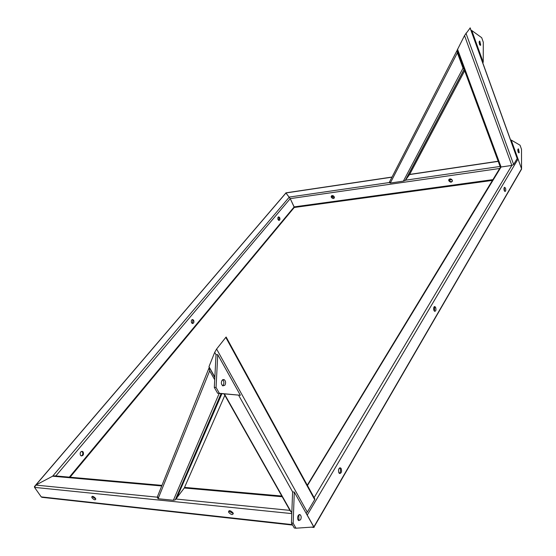 <?xml version="1.0" encoding="UTF-8"?>
<svg xmlns="http://www.w3.org/2000/svg" width="556" height="556" viewBox="0 0 556 556"><rect width="100%" height="100%" fill="white"/><g stroke="black" fill="none" stroke-linecap="round" stroke-linejoin="round"><path stroke-width="0.83" d="M434.16 306.822L434.667 307.558L434.438 311.193M433.937 310.463C433.353 308.114 433.673 306.829 434.903 306.606L435.668 307.503C436.252 309.852 435.925 311.138 434.695 311.353L433.937 310.463M504.195 187.685L504.633 191.264M504.216 190.534C503.75 188.609 503.945 187.546 504.799 187.344L505.529 188.296C505.995 190.215 505.8 191.278 504.945 191.479L504.216 190.534M339.605 467.937L340.126 468.583C340.835 470.612 340.571 472.211 339.348 473.385M338.833 472.746C338.097 469.737 338.653 468.117 340.515 467.895L341.231 468.652C341.968 471.662 341.405 473.274 339.542 473.503L338.833 472.746M307.287 485.193L500.581 167.008L500.192 168.412M313.994 527.109L306.161 513.153L314.064 527.463L311.318 527.157M521.563 168.802L520.687 170.65L521.563 168.802L518.046 159.03L517.219 158.439L518.046 159.03L521.563 168.802L521.5 149.286L520.041 145.206L511.214 140.049L521.563 168.802L313.779 526.991L294.305 492.053L293.151 523.182L296 528.2L313.779 526.991M224.839 395.337L184.286 487.987L175.237 499.913L173.375 500.275L158.106 498.732L157.237 497.168L209.056 367.863M209.125 367.558L209.661 370.859L214.72 379.79M214.831 377.649L208.98 366.661L214.706 352.344L216.604 349.036L225.792 337.402L226.139 337.012L226.334 337.367M291.844 512.222L290.308 511.068L224.019 393.884M314.335 498.058L314.689 499.649L307.294 512.104L306.085 513.195M95.785 498.996L92.782 497.05L92.428 496.306M95.437 498.259L95.799 499.079C95.298 500.324 94.061 499.934 92.094 497.905L91.726 497.078C92.233 495.841 93.471 496.23 95.437 498.259M233.298 513.612L229.419 511.444L229.128 510.693M233.006 512.868L233.256 513.445C232.7 515.21 231.206 514.87 228.766 512.423L228.509 511.84C229.072 510.074 230.566 510.422 233.006 512.868M55.537 476.304L52.611 476.207L35.806 485.082L34.43 486.542L34.541 487.383L35.806 485.082L52.611 476.207L54.891 475.866L161.963 485.381M42.673 497.398L41.234 496.89L42.673 497.398M34.541 487.383L41.234 496.89L34.541 487.383L291.796 513.605M191.563 322.8L192.404 323.522C193.829 323.321 194.246 322.251 193.648 320.305L192.807 319.575C191.382 319.776 190.972 320.854 191.563 322.8M192.167 319.63L192.96 320.346L192.348 323.509M278.049 219.648L278.89 220.426C279.925 220.211 280.189 219.3 279.703 217.681L278.862 216.903C277.833 217.111 277.562 218.028 278.049 219.648M278.014 217.389L278.32 217.028L279.042 217.764L278.764 220.391M80.467 455.288L81.211 455.913C83.247 455.767 83.9 454.474 83.191 452.042L82.434 451.416C80.411 451.569 79.751 452.855 80.467 455.288M81.697 451.361L82.476 452C83.198 453.828 82.788 455.135 81.239 455.92M35.563 485.221L285.895 192.981L290.239 198.631L294.305 207.423M334.281 196.845C332.947 195.253 331.904 195.142 331.167 196.518L331.313 197.262C332.655 198.853 333.69 198.965 334.427 197.588L334.281 196.845M334.358 197.915L331.675 196.81L331.598 195.733M452.334 180.262C450.701 178.42 449.491 178.413 448.699 180.248L448.817 180.756C450.457 182.604 451.667 182.604 452.452 180.763L452.334 180.262M452.375 181.305C451.111 182.014 450.026 181.666 449.144 180.269L449.102 179.22M492.672 180.387L294.409 207.464L290.239 198.631L285.867 192.856M516.983 158.036L517.17 158.543L513.64 164.493L511.833 165.438L501.074 166.995L500.129 166.571L457.108 50.304L464.531 35.556L470.195 27.946M457.115 50.332L457.373 52.813L463.044 68.124L464.058 69.458L405.275 180.436L403.371 181.138L390.298 183.035L389.2 182.563L457.095 50.394M498.204 161.365L409.584 174.556L405.275 180.436M457.609 51.666L463.69 68.11M298.294 520.277L298.885 519.582L298.78 514.828M300.587 519.763C301.519 517.546 301.345 515.843 300.052 514.654L298.197 515.509C297.258 517.726 297.432 519.429 298.725 520.625L300.587 519.763M294.305 492.053L292.602 491.907L291.441 522.994L294.291 528.005L296 528.2M293.151 523.182L291.441 522.994M517.983 149.126L518.72 152.872L519.235 152.608L518.491 148.862L517.983 149.126M518.102 152.163L517.775 149.779M511.214 140.049L510.63 140.147M479.335 41.297L480.231 45.349L480.718 45.147L479.814 41.095L479.335 41.297M483.22 62.314L483.296 42.207L481.691 37.697L471.759 30.504L483.22 62.314L482.629 62.439M479.592 44.751L479.077 42.013M471.759 30.504L471.168 30.643M222.608 385.732L223.158 385.197C224.276 383.077 224.103 381.256 222.643 379.734M224.888 385.204C226.049 382.862 225.792 380.999 224.124 379.595L222.101 380.255C220.934 382.584 221.184 384.46 222.852 385.871L224.888 385.204M217.757 354.672L216.055 387.456L219.37 393.3L240.38 395.274L217.757 354.672L216.027 354.714L214.317 387.449L217.639 393.287L240.38 395.274M216.055 387.456L214.317 387.449M219.37 393.3L217.639 393.287M307.461 485.506L501.074 166.995L457.525 49.206M307.19 515.169L518.046 159.03M314.105 497.648L511.833 165.438L464.531 35.556M219.189 393.426L173.375 500.275M221.913 393.683L176.315 499.066M209.661 370.859L158.106 498.732M291.254 512.159L224.388 393.919M214.859 377.072L208.98 366.661M314.689 499.649L225.792 337.402M292.602 491.907L238.656 395.26M216.027 354.714L214.706 352.344M307.294 512.104L216.604 349.036M282.205 496.744L184.286 487.987M181.228 487.709L180.526 487.647M161.726 485.965L52.611 476.207L289.322 197.067L390.646 182.354M289.919 510.373L175.626 498.996M158.675 497.314L35.806 485.082L286.013 192.946L391.966 177.176M292.373 524.628L41.234 496.89M69.354 477.152L294.187 206.874L493.151 179.602M55.836 475.95L290.239 198.631L499.934 168.447M80.488 452.313L80.981 451.722M191.549 320.228L191.931 319.769M500.087 166.459L405.393 180.213M452 179.706L449.088 180.123M333.954 196.344L331.619 196.671M451.375 179.178L448.859 179.532M333.378 195.851L331.522 196.115M517.17 158.543L470.084 27.918M513.64 164.493L465.942 33.165M463.044 68.124L403.371 181.138M464.19 69.458L405.532 180.193M464.677 70.772L409.584 174.556M457.373 52.813L390.298 183.035M434.903 306.606L434.396 306.634M504.799 187.344L504.452 187.386M340.515 467.895L339.806 467.846M313.918 527.241L521.618 169.052M221.107 393.606L175.237 499.913M314.904 499.1L226.139 337.012M281.809 496.042L184.543 487.39M292.63 525.086L41.839 497.3M228.509 511.84L229.162 510.86M91.726 497.078L92.345 496.306M70.07 477.215L294.381 207.332M81.718 451.375L82.434 451.416M278.445 216.951L278.862 216.903M192.223 319.603L192.807 319.575M331.529 196.06L331.167 196.518M449.026 179.762L448.699 180.248M498.155 161.233L409.661 174.417M392.036 177.037L285.916 192.849M517.219 158.425L470.154 27.835M300.052 514.654L299.26 514.578M479.814 41.095L479.439 41.186M224.124 379.595L222.88 379.595"/></g></svg>
